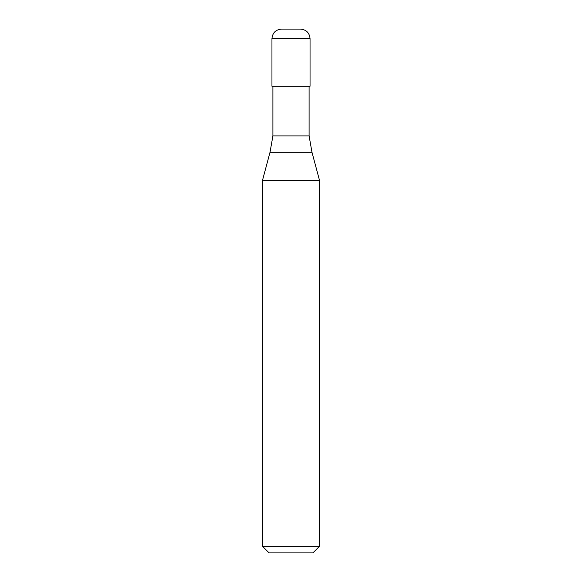 <?xml version="1.0" encoding="UTF-8"?>
<svg xmlns="http://www.w3.org/2000/svg" width="582" height="582" viewBox="0 0 582 582"><rect width="100%" height="100%" fill="white"/><g stroke="black" fill="none" stroke-linecap="round" stroke-linejoin="round"><path stroke-width="0.87" d="M300.523 29.1L281.477 29.1C275.693 29.667 272.514 32.839 271.954 38.623L310.046 38.623C309.486 32.839 306.307 29.667 300.523 29.1M310.046 38.623L310.046 86.245L271.954 86.245L271.954 38.623M309.093 86.245L309.093 135.919L272.907 135.919L270.019 152.266L311.981 152.266L319.569 180.602L262.431 180.602L262.431 546.236L319.569 546.236L319.569 180.602M319.569 546.236L312.905 552.9L269.095 552.9L262.431 546.236M309.093 135.919L311.981 152.266M272.907 86.245L272.907 135.919M270.019 152.266L262.431 180.602"/></g></svg>
